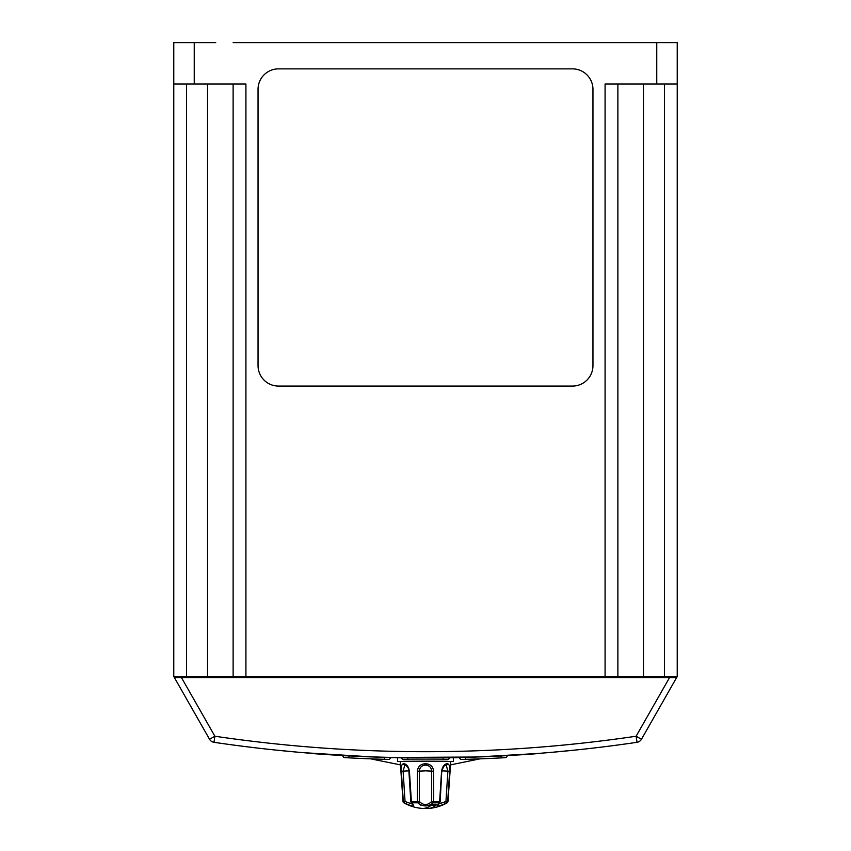 <?xml version="1.0" encoding="UTF-8"?>
<svg xmlns="http://www.w3.org/2000/svg" width="851" height="851" viewBox="0 0 851 851"><rect width="100%" height="100%" fill="white"/><g stroke="black" fill="none" stroke-linecap="round" stroke-linejoin="round"><path stroke-width="1.28" d="M215.728 42.656L194.241 42.656L194.241 84.047L245.918 84.047L245.918 676.524L173.774 676.524L173.774 42.55L182.465 42.656M194.241 42.656L173.774 42.656M194.241 84.047L173.774 84.047M173.774 676.524L209.548 739.274A6.138 6.138 0 0 0 213.984 742.306A1448.466 1448.466 0 0 0 637.016 742.306A1448.466 1448.466 0 0 1 425.5 757.826M668.535 42.656L677.226 42.55L677.226 676.524L664.44 676.524L664.44 84.047M669.577 677.545L181.423 677.545L214.888 736.232A1442.328 1442.328 0 0 0 636.112 736.232L669.577 677.545L676.641 677.545L677.226 676.524M181.423 677.545L174.359 677.545M676.641 677.545L641.452 739.274A6.138 6.138 0 0 1 637.016 742.306L636.112 736.232L641.452 739.274M587.456 748.742L586.764 748.827M219.452 743.104L218.579 742.976M217.941 742.88L218.537 742.966M263.544 748.742L264.321 748.837M251.024 747.284L248.694 746.997M354.431 756.082L357.324 756.22M240.854 746.008L239.578 745.848M239.142 745.795L238.525 745.71M232.121 744.859C226.877 744.146 226.877 744.146 232.121 744.859M218.909 743.019C213.675 742.263 213.675 742.263 218.909 743.019M632.091 743.019L634.952 742.604M496.569 756.082C491.293 756.337 491.293 756.337 496.569 756.082M494.729 756.177L492.484 756.284M618.879 744.859L621.751 744.476M608.72 746.199L611.592 745.827M598.551 747.455L601.423 747.104M547.182 752.71L552.288 752.273C595.317 748.072 595.317 748.072 552.288 752.273L576.191 749.965M576.489 749.933L582.52 749.295M552.288 752.273L541.513 753.178M302.158 752.571L311.104 753.305M307.402 753.007L305.552 752.858M298.712 752.273C255.683 748.072 255.683 748.072 298.712 752.273L274.82 749.976M268.437 749.284L274.628 749.954M309.487 753.178L302.616 752.603M302.913 752.635L373.344 756.996M540.991 753.22L539.023 753.369M502.154 755.794L501.016 755.858M390.375 757.507L477.124 757.007L537.779 753.475M422.67 757.826L411.288 757.762M411.235 757.762L422.617 757.826M547.778 752.656L541.31 753.188M314.572 753.571L313.157 753.465M444.584 757.698L443.148 757.72M407.852 757.72L405.927 757.698M443.084 757.72L441.86 757.741M425.064 757.826L414.714 757.784M409.916 757.741L406.576 757.709M453.381 757.667L453.381 761.464L397.619 761.464L397.619 757.667M438.254 804.142L445.945 801.514L446.924 802.801C438.148 806.95 435.542 806.95 439.127 802.801L433.297 802.801C428.117 806.95 422.915 806.95 417.703 802.801L411.873 802.801C415.448 806.95 412.852 806.95 404.076 802.801L403.81 802.801A1.532 1.532 0 0 1 403.034 801.578L400.225 761.464M446.786 788.462L445.945 801.514L447.69 801.578L449.647 771.219L447.966 801.578L450.775 761.464M433.574 801.578L433.574 771.219L433.574 801.578L431.595 801.514A1.532 1.255 31.6 0 0 433.297 802.801A1.532 0.553 90 0 0 433.574 801.578L439.616 801.578L441.573 771.219C442.36 766.889 444.084 764.411 446.732 763.773L447.488 763.741C449.36 764.198 450.083 766.687 449.647 771.219L447.892 771.144L446.222 765.166L445.626 765.187A1.532 1.287 79.6 0 0 445.711 765.177L445.711 765.177C444.062 765.379 442.86 767.389 442.105 771.208L441.573 771.219M428.691 764.262L426.489 763.773C430.829 764.411 433.191 766.889 433.574 771.219L431.638 771.144C431.414 767.751 429.638 765.762 426.287 765.187L425.106 765.166C421.532 765.581 419.617 767.581 419.362 771.144L417.426 771.219L417.426 801.578L417.426 771.219C417.873 766.687 420.394 764.187 425.011 763.741L426.489 763.773L426.287 765.187M405.555 764.262L404.268 763.773C406.916 764.411 408.64 766.889 409.427 771.219L411.384 801.578L410.82 801.568A1.532 1.532 0 0 0 411.331 802.621L412.746 804.035M409.427 771.219L408.895 771.208C408.991 768.761 407.789 766.751 405.289 765.177A1.532 1.287 -79.6 0 0 405.374 765.187L404.778 765.166L403.108 771.144L401.353 771.219L403.31 801.578L401.353 771.219C400.917 766.687 401.64 764.187 403.512 763.741L404.268 763.773A1.532 1.287 -79.6 0 0 405.289 765.177L405.193 765.166M403.81 802.801A43.965 43.965 0 0 0 422.341 808.418L427.627 808.45A43.88 22.211 -90 0 0 428.564 808.429A43.88 22.211 -90 0 0 435.84 805.461A43.88 22.211 -90 0 0 435.967 805.354L436.329 804.652M408.863 770.857L403.108 771.144L405.055 801.514L404.076 802.801L406.448 804.046M417.703 802.801A1.532 0.553 -90 0 1 417.426 801.578L419.405 801.514C423.468 805.557 427.542 805.557 431.595 801.514L431.638 771.144L425.5 770.846L419.362 771.144L419.405 801.514A1.532 1.255 148.4 0 1 417.703 802.801L420.564 805.078M447.69 801.578A1.532 1.521 90 0 1 446.924 802.801L447.19 802.801A43.965 43.965 0 0 1 428.564 808.429M435.638 804.259A2.042 1.745 90 0 1 435.967 805.354C436.18 803.887 434.542 803.876 431.063 805.333A43.858 22.2 90 0 1 430.893 805.461A43.858 22.2 90 0 1 422.724 808.429L422.341 808.418M422.67 757.933A1448.572 1448.572 0 0 0 443.148 757.826L449.296 757.741A1.947 1.947 0 0 1 447.381 759.709L443.18 759.773A1450.508 1450.508 0 0 1 407.82 759.773L403.619 759.709L407.82 759.773A1450.508 1450.508 0 0 0 443.18 759.773L447.381 759.709M402.417 757.773L407.852 757.826A1448.572 1448.572 0 0 0 411.288 757.858M342.868 755.677L349.016 755.911L348.91 757.847L344.708 757.624A1.947 1.947 0 0 1 342.868 755.677L343.581 755.709L342.868 755.571M507.153 755.741A1.947 1.947 0 0 1 505.324 757.677L501.122 757.901A1450.508 1450.508 0 0 1 465.763 759.315L461.561 759.422L465.763 759.315L461.561 759.422L465.763 759.315L465.71 757.369A1448.572 1448.572 0 0 0 501.016 755.965L507.153 755.624M402.193 757.773L401.704 757.762A1.947 1.947 0 0 0 403.619 759.709M539.853 753.412C529.918 754.422 467.55 758.411 425.511 757.933C383.418 758.411 321.114 754.422 311.147 753.412M480.028 758.847L450.53 764.879M400.47 764.879L371.621 759.039M233.121 42.656L635.272 42.656M677.226 84.047L605.082 84.047L605.082 676.524L245.918 676.524M677.226 42.656L617.879 42.656M592.956 89.334A20.467 20.467 0 0 0 572.489 68.867L278.511 68.867A20.467 20.467 0 0 0 258.044 89.334L258.044 365.622A20.467 20.467 0 0 0 278.511 386.077L572.489 386.077A20.467 20.467 0 0 0 592.956 365.622L592.956 89.334M617.879 84.047L617.879 676.524L664.44 676.524M233.121 676.524L233.121 84.047M617.879 676.524L605.082 676.524M390.46 757.507A1.947 1.947 0 0 1 388.46 759.4L384.258 759.294A1450.508 1450.508 0 0 1 348.91 757.847L344.708 757.624M388.46 759.4L384.258 759.294A1450.508 1450.508 0 0 1 348.91 757.847M461.561 759.422A1.947 1.947 0 0 1 459.572 757.528M505.324 757.677L501.122 757.901A1450.508 1450.508 0 0 1 465.763 759.315M501.016 755.965L501.122 757.901M403.034 801.578L405.055 801.514L412.735 804.238M417.426 801.578L411.384 801.578A1.532 0.968 -90 0 0 411.873 802.801A1.532 1.032 131.7 0 1 411.331 802.621M439.85 801.514L439.616 801.578A1.532 0.968 90 0 1 439.127 802.801A1.532 1.032 -131.7 0 0 439.669 802.621L438.254 804.035M441.754 771.144L440.18 801.568A1.532 1.532 0 0 1 439.669 802.621M442.137 770.857L447.892 771.144L445.945 801.514L444.126 802.706M430.893 805.461L435.84 805.461A2.042 1.766 90 0 0 435.489 804.238M214.888 736.232L213.984 742.306A6.138 6.138 0 0 1 209.548 739.274L214.888 736.232M349.016 755.911A1448.572 1448.572 0 0 0 384.312 757.347L384.258 759.294M656.759 84.047L656.759 42.656M643.462 676.524L643.462 84.047M186.56 84.047L186.56 676.524M207.538 676.524L207.538 84.047M407.852 757.826L407.82 759.773M443.148 757.826L443.18 759.773M425.011 763.741L425.106 765.166M404.778 765.166A1.532 1.34 -95.6 0 1 403.512 763.741M446.732 763.773A1.532 1.287 79.6 0 1 445.711 765.177L445.807 765.166M447.488 763.741A1.532 1.34 95.6 0 1 446.222 765.166M403.948 784.197L403.108 771.144M404.076 802.801A1.532 1.521 -90 0 1 403.31 801.578M447.892 771.144L447.679 774.41M427.627 807.408L427.627 808.45M408.895 771.208L410.82 801.568M447.19 802.801L447.966 801.578"/></g></svg>
